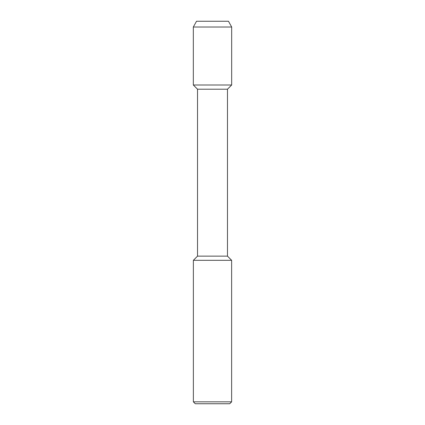 <?xml version="1.0" encoding="UTF-8"?>
<svg xmlns="http://www.w3.org/2000/svg" width="425" height="425" viewBox="0 0 425 425"><rect width="100%" height="100%" fill="white"/><g stroke="black" fill="none" stroke-linecap="round" stroke-linejoin="round"><path stroke-width="0.64" d="M196.525 21.25L228.475 21.25L196.525 21.25L193.327 27.019L231.673 27.019L228.475 21.25M193.375 260.312L193.375 401.837L231.625 401.837L231.625 260.312L193.375 260.312L197.519 256.137L197.519 89.207L193.327 85L231.673 85L231.673 27.019M197.519 89.207L227.481 89.207L231.673 85L193.327 85L193.327 27.019M197.519 256.137L227.481 256.137L227.481 89.207M193.375 401.837L195.288 403.75L229.712 403.75L231.625 401.837M231.625 260.312L227.481 256.137"/></g></svg>
